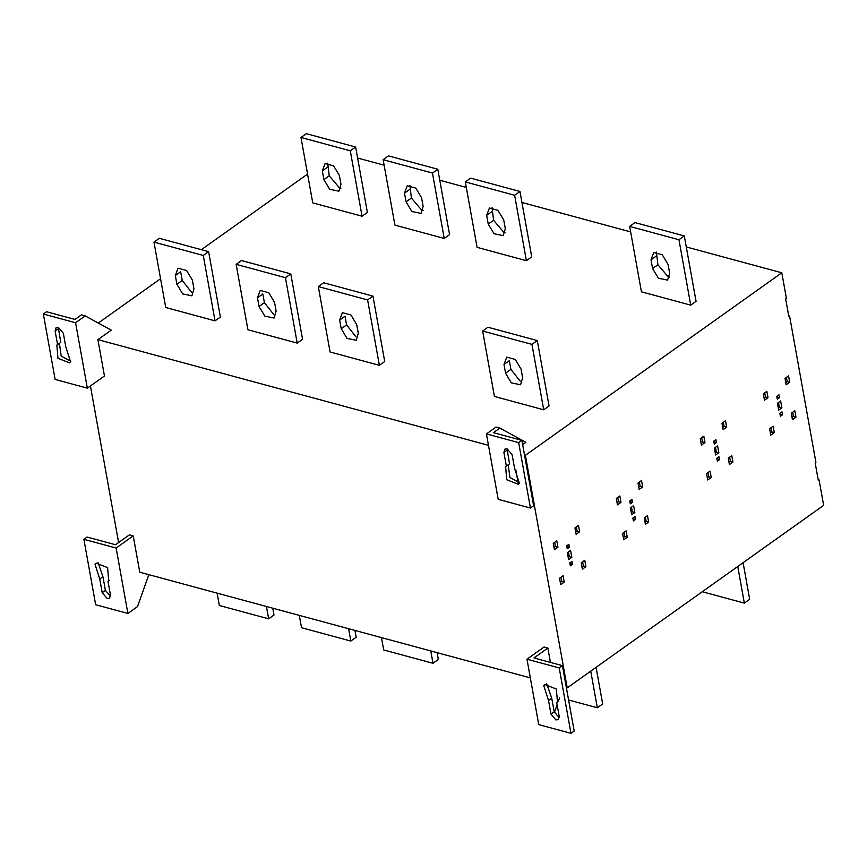 <?xml version="1.0" encoding="UTF-8"?>
<svg xmlns="http://www.w3.org/2000/svg" width="867" height="867" viewBox="0 0 867 867"><rect width="100%" height="100%" fill="white"/><g stroke="black" fill="none" stroke-linecap="round" stroke-linejoin="round"><path stroke-width="1.3" d="M631.263 512.57L632.336 511.812L631.49 507.108M634.861 512.495L631.664 514.77L630.417 507.867L633.625 505.591L634.861 512.495L632.336 511.812M568.221 557.438L569.294 556.679L568.449 551.976M571.83 557.362L568.622 559.638L567.376 552.734L570.584 550.458L571.83 557.362L569.294 556.679M715.242 452.802L716.315 452.032L715.47 447.329M718.841 452.715L715.633 455.002L714.397 448.098L717.605 445.811L718.841 452.715L716.315 452.032M778.273 407.934L779.357 407.165L778.501 402.461M781.882 407.848L778.674 410.134L777.428 403.231L780.636 400.944L781.882 407.848L779.357 407.165M560.31 582.429L561.697 581.432L560.949 577.238M560.7 584.629L559.551 578.235L563.073 575.721L564.233 582.115L560.7 584.629M561.697 581.432L564.233 582.115M554.035 547.543L555.422 546.546L554.674 542.352M557.947 547.229L554.425 549.743L553.276 543.349L556.798 540.835L557.947 547.229L555.422 546.546M581.995 566.985L583.393 565.999L582.635 561.805M585.919 566.682L582.396 569.186L581.237 562.791L584.77 560.288L585.919 566.682L583.393 565.999M575.721 532.1L577.108 531.113L576.36 526.919M576.111 534.3L574.962 527.905L578.495 525.402L579.644 531.796L576.111 534.3M577.108 531.113L579.644 531.796M617.066 502.676L618.464 501.679L617.705 497.485M620.989 502.361L617.467 504.876L616.318 498.482L619.84 495.967L620.989 502.361L618.464 501.679M623.34 537.562L624.739 536.565L623.98 532.371M627.264 537.247L623.741 539.762L622.593 533.368L626.115 530.853L627.264 537.247L624.739 536.565M645.037 522.118L646.11 521.36L645.351 517.165M648.635 522.042L645.427 524.318L644.279 517.924L647.486 515.648L648.635 522.042L646.11 521.36M638.751 487.232L640.149 486.246L639.391 482.052M639.152 489.432L638.004 483.038L641.526 480.535L642.675 486.929L639.152 489.432M640.149 486.246L642.675 486.929M701.045 442.896L702.443 441.91L701.685 437.716M704.969 442.593L701.446 445.096L700.287 438.702L703.82 436.199L704.969 442.593L702.443 441.91M707.32 477.782L708.718 476.796L707.96 472.602M711.243 477.479L707.721 479.982L706.572 473.588L710.095 471.084L711.243 477.479L708.718 476.796M729.017 462.349L730.404 461.352L729.646 457.158M732.929 462.035L729.407 464.549L728.258 458.155L731.781 455.641L732.929 462.035L730.404 461.352M722.731 427.464L724.129 426.466L723.371 422.272M726.654 427.149L723.132 429.664L721.983 423.269L725.506 420.755L726.654 427.149L724.129 426.466M764.087 398.029L765.474 397.043L764.727 392.849M768.01 397.725L764.477 400.229L763.328 393.835L766.851 391.331L768.01 397.725L765.474 397.043M785.773 382.596L787.171 381.599L786.412 377.405M789.696 382.282L786.163 384.796L785.014 378.402L788.547 375.888L789.696 382.282L787.171 381.599M792.048 417.482L793.446 416.485L792.687 412.291M795.971 417.168L792.449 419.682L791.289 413.288L794.822 410.774L795.971 417.168L793.446 416.485M770.362 432.915L771.749 431.918L771.001 427.724M774.285 432.611L770.752 435.115L769.603 428.721L773.136 426.206L774.285 432.611L771.749 431.918M779.986 414.09L779.866 413.386L782.001 411.868L782.522 414.773L779.997 414.09M782.522 414.773L780.387 416.29L779.866 413.386M776.919 397.01L776.799 396.306L778.924 394.788L779.455 397.693L776.919 397.01M779.455 397.693L777.309 399.21L776.789 396.306M716.955 458.957L716.825 458.253L718.96 456.736L719.48 459.64L716.955 458.957M719.48 459.64L717.345 461.157L716.825 458.253M713.888 441.877L713.758 441.173L715.893 439.656L716.413 442.56L713.888 441.877M716.413 442.56L714.278 444.077L713.758 441.173M632.975 518.737L632.856 518.022L634.98 516.504L635.511 519.409L632.975 518.726M635.511 519.409L633.365 520.937L632.845 518.033M629.908 501.646L629.778 500.942L631.913 499.425L632.433 502.34L629.897 501.657M632.433 502.34L630.298 503.857L629.778 500.953M569.933 563.604L569.814 562.889L571.949 561.372L572.469 564.287L569.944 563.593M572.469 564.287L570.334 565.804L569.814 562.9M566.866 546.524L566.736 545.809L568.871 544.292L569.391 547.207L566.866 546.524M569.391 547.207L567.256 548.724L566.736 545.82M818.188 479.679L819.077 479.917L818.329 480.448L815.164 462.87L815.912 462.339L789.544 315.816L788.797 316.347L785.632 298.768L786.38 298.237L781.806 272.791L525.38 455.316L524.524 455.077M656.406 252.08L657.923 264.749L668.219 276.866L669.584 277.115M651.009 259.829L653.751 252.492L662.28 254.8L668.078 264.446L669.649 273.17L667.601 280.128L658.378 278.199L652.58 268.553L651.009 259.829L656.352 256.025M678.959 239.736L629.659 226.395L635.002 222.591L684.301 235.932L678.959 239.736L690.728 305.141L641.428 291.811L629.659 226.395M684.301 235.932L696.071 301.348L690.728 305.141M503.998 364.476L506.729 357.128L515.269 359.437L521.056 369.093L522.628 377.806L520.579 384.764L511.357 382.846L505.559 373.189L503.998 364.476L509.341 360.672L510.901 369.385L520.222 381.187M531.948 344.383L482.648 331.042L487.991 327.238L537.291 340.579L531.948 344.383L543.717 409.788L494.418 396.447L482.648 331.042M537.291 340.579L549.06 405.984L543.717 409.788M492.066 207.614L493.583 220.283L503.879 232.399L505.244 232.649M486.669 215.363L489.411 208.026L497.94 210.334L503.738 219.98L505.309 228.704L503.261 235.661L494.038 233.732L488.24 224.087L486.669 215.363L492.012 211.559M514.63 195.27L465.319 181.929L470.662 178.136L519.962 191.466L514.63 195.27L526.388 260.685L477.088 247.344L465.319 181.929M519.962 191.466L531.731 256.881L526.388 260.685M339.658 320.01L342.389 312.662L350.929 314.97L356.716 324.626L358.288 333.34L356.239 340.298L347.017 338.379L341.23 328.723L339.658 320.01L345.001 316.206L346.562 324.93L355.882 336.721M367.608 299.917L318.308 286.576L323.651 282.772L372.951 296.113L367.608 299.917L379.378 365.321L330.078 351.98L318.308 286.576M372.951 296.113L384.72 361.517L379.378 365.321M409.896 185.386L411.413 198.055L421.709 210.172L423.074 210.421M404.499 193.135L407.241 185.787L415.77 188.096L421.568 197.752L423.139 206.465L421.091 213.423L411.868 211.505L406.07 201.848L404.499 193.135L409.842 189.331M432.46 173.042L383.149 159.701L388.492 155.897L437.802 169.238L432.46 173.042L444.229 238.447L394.918 225.106L383.149 159.701M437.802 169.238L449.561 234.643L444.229 238.447M257.488 297.771L260.219 290.434L268.759 292.743L274.546 302.388L276.118 311.112L274.08 318.07L264.847 316.141L259.06 306.495L257.488 297.771L262.831 293.967L264.402 302.691L273.712 314.483M285.438 277.678L236.138 264.337L241.481 260.544L290.781 273.874L285.438 277.678L297.208 343.094L247.908 329.753L236.138 264.337M290.781 273.874L302.55 339.29L297.208 343.094M327.737 163.148L329.243 175.817L339.539 187.933L340.915 188.182M322.329 170.897L325.071 163.56L333.6 165.868L339.398 175.513L340.969 184.238L338.921 191.195L329.698 189.277L323.9 179.621L322.329 170.897L327.672 167.093M350.29 150.804L300.979 137.463L306.322 133.67L355.633 147.011L350.29 150.804L362.059 216.219L312.749 202.878L300.979 137.463M355.633 147.011L367.391 212.415L362.059 216.219M175.318 275.543L178.049 268.196L186.589 270.504L192.387 280.16L193.948 288.884L191.91 295.831L182.677 293.913L176.89 284.268L175.318 275.543L180.661 271.739L182.233 280.464L191.542 292.255M203.268 255.451L153.968 242.11L159.311 238.306L208.611 251.647L203.268 255.451L215.038 320.855L165.738 307.514L153.968 242.11M208.611 251.647L220.381 317.051L215.038 320.855M58.273 327.401L60.788 342.378L57.58 344.665L55.13 331.042L56.084 327.715L58.392 327.433L63.345 333.264L65.794 346.887L70.552 361.734L69.479 362.829L57.959 358.32L56.843 345.077L57.58 344.665M59.411 343.354L61.167 356.044L70.812 361.311M74.996 319.435L46.558 311.741L43.35 314.027L75.581 322.752L87.35 388.156L104.452 375.985L97.906 339.647L111.269 330.143L85.204 315.902L81.411 314.873L74.996 319.435M85.204 315.902L75.581 322.752M43.35 314.027L55.12 379.432L87.35 388.156M507.043 448.824L509.558 463.802L506.35 466.088L503.9 452.466L504.854 449.139L507.162 448.857L512.115 454.687L514.575 468.31L519.322 483.157L518.249 484.252L506.729 479.744L505.613 466.5L506.35 466.088M508.181 464.777L509.937 477.468L519.582 482.735M521.88 440.349L493.431 432.655L499.847 428.092L496.054 427.063L486.43 433.912L518.672 442.636L521.88 440.349L533.639 505.754L530.441 508.04L518.672 442.636M486.43 433.912L498.2 499.316L530.441 508.04M522.649 444.652L525.911 442.333L499.847 428.092M515.702 469.35L518.119 482.778M702.292 591.738L744.341 603.118L749.684 599.314L743.095 562.694M744.341 603.118L737.752 566.498M568.589 699.983L597.33 707.754L602.673 703.95L596.084 667.33M597.33 707.754L590.741 671.134M381.469 637.613L383.691 649.957L432.991 663.288L438.334 659.494L437.109 652.667M432.991 663.288L430.769 650.954M299.299 615.375L301.521 627.719L350.821 641.06L356.164 637.256L354.939 630.428M350.821 641.06L348.599 628.716M217.129 593.147L219.351 605.491L268.651 618.832L273.994 615.028L272.769 608.201M268.651 618.832L266.429 606.488M109.34 580.294L107.974 581.28L110.423 594.892L109.47 598.219L107.161 598.512L102.208 592.67L99.759 579.048L102.956 576.772L105.406 590.394L110.488 596.258M97.949 562.347L102.956 576.772M99.759 579.048L95.002 564.2L96.074 563.106L107.595 567.614L108.711 580.857L107.974 581.28M116.124 548.042L83.882 539.317L95.652 604.732L127.893 613.446L116.124 548.042L133.215 535.871L139.76 572.209L530.333 677.886M148.853 574.669L137.506 606.607L127.893 613.446M83.882 539.317L87.09 537.041L115.539 544.736L129.421 534.852L133.215 535.871M548.529 700.471L543.772 685.634L544.844 684.529L556.365 689.037L557.481 702.281L556.744 702.703L559.193 716.315L558.24 719.643L555.931 719.935L550.978 714.094L548.529 700.471L551.737 698.195L554.186 711.818L559.258 717.681M546.719 683.77L551.737 698.195M556.744 702.703L558.12 701.717M547.857 648.061L533.964 657.945L562.412 665.65L574.182 731.054L570.974 733.33L538.743 724.617L526.973 659.202L544.064 647.031L547.857 648.061L550.437 662.41M554.36 712.555L557.123 704.795M558.283 701.533L559.54 698M819.077 479.917L823.65 505.353L567.224 687.867L525.38 455.316M566.368 687.639L567.224 687.867M570.974 733.33L559.204 667.926L526.973 659.202M562.412 665.65L559.204 667.926M488.489 445.324L97.906 339.647M90.428 385.967L118.606 542.547M357.605 158.022L384.146 165.196M439.775 180.249L466.316 187.435M521.945 202.488L630.656 231.901M686.285 246.954L781.806 272.791M307.568 174.094L201.361 249.685M160.558 278.73L98.285 323.055M788.656 315.577L789.544 315.816M652.58 268.553L657.923 264.749M505.559 373.189L510.901 369.385M488.24 224.087L493.583 220.283M341.23 328.723L346.562 324.93M406.07 201.848L411.413 198.055M259.06 306.495L264.402 302.691M323.9 179.621L329.243 175.817M176.89 284.268L182.233 280.464M58.338 328.756L55.13 331.042M503.9 452.466L507.108 450.179M102.208 592.67L105.406 590.394M550.978 714.094L554.186 711.818"/></g></svg>
